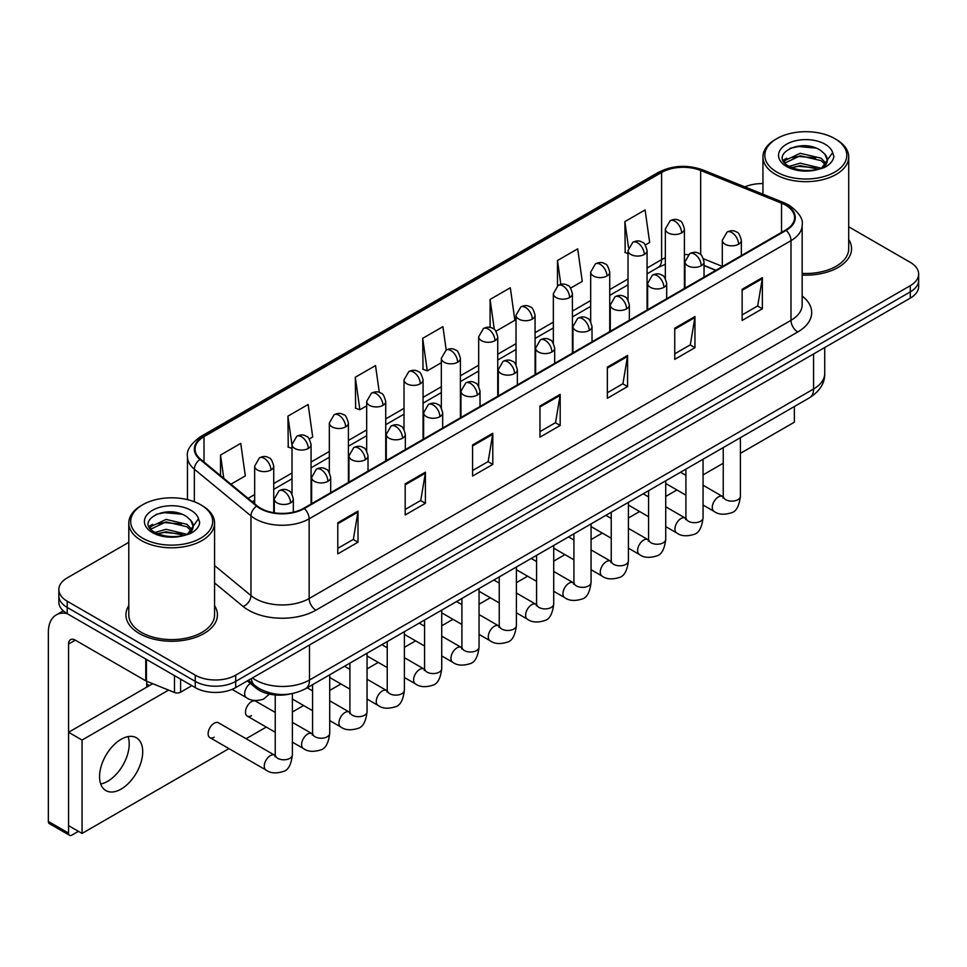 <?xml version="1.0" encoding="UTF-8"?>
<svg xmlns="http://www.w3.org/2000/svg" width="967" height="967" viewBox="0 0 967 967"><rect width="100%" height="100%" fill="white"/><g stroke="black" fill="none" stroke-linecap="round" stroke-linejoin="round"><path stroke-width="1.45" d="M715.773 270.373L704.024 265.623M290.342 693.931A28.587 16.512 180 0 1 256.086 688.129L247.322 680.901M128.792 605.656A45.751 26.411 0 0 0 125.928 614.855A45.751 26.411 0 0 0 139.333 633.53A45.751 26.411 0 0 0 189.181 639.247A45.751 26.411 0 0 0 217.418 614.855A45.751 26.411 0 0 0 214.565 605.656A45.751 26.411 0 0 1 217.418 614.855A45.751 26.411 0 0 1 189.181 639.247A45.751 26.411 0 0 1 139.333 633.53A45.751 26.411 0 0 1 125.928 614.855A45.751 26.411 0 0 1 128.792 605.656M785.603 205.149A30.497 17.611 180 0 1 794.536 217.599A30.497 17.611 180 0 1 785.603 230.049L303.759 508.243A30.497 17.611 180 0 1 257.21 505.898L200.592 459.204A30.497 17.611 180 0 1 195.08 449.111A30.497 17.611 180 0 1 204.013 436.661L661.609 172.464A30.497 17.611 180 0 1 700.676 170.494L781.529 203.179A30.497 17.611 180 0 1 785.603 205.149M786.147 204.847A31.258 18.047 0 0 0 781.965 202.816L701.111 170.132A31.258 18.047 0 0 0 661.077 172.15L203.469 436.347A31.258 18.047 0 0 0 199.976 459.458L256.593 506.14A31.258 18.047 0 0 0 304.303 508.557L786.147 230.364A31.258 18.047 0 0 0 786.147 204.847M128.792 542.342L67.219 577.891A28.587 16.512 0 0 0 58.842 589.568L58.842 602.018A28.587 16.512 0 0 0 67.219 613.682L195.261 687.61L195.261 681.384A28.587 16.512 0 0 0 235.694 681.384L910.273 291.913A28.587 16.512 0 0 0 918.65 280.249A28.587 16.512 0 0 1 910.273 291.913L235.694 681.384A28.587 16.512 0 0 1 195.261 681.384L67.219 607.457L195.261 681.384L195.261 675.159A28.587 16.512 0 0 0 235.694 675.159L910.273 285.688A28.587 16.512 0 0 0 918.65 274.024A28.587 16.512 0 0 0 910.273 262.347L848.712 226.798M58.842 595.793A28.587 16.512 0 0 0 67.219 607.457A28.587 16.512 0 0 1 58.842 595.793M337.797 522.76L337.797 553.886L358.008 542.209L358.008 511.084L337.797 522.76M337.797 548.362L353.366 539.368L357.923 512.123A7.627 4.4 -120 0 0 358.008 511.084M353.233 539.453L358.008 542.209M405.185 483.851L405.185 514.976L425.395 503.299L425.395 472.174L405.185 483.851M405.185 509.452L420.754 500.459L425.323 473.214A7.627 4.4 -120 0 0 425.395 472.174M420.621 500.543L425.395 503.299M472.573 444.941L472.573 476.066L492.795 464.402L492.795 433.264L472.573 444.941M472.573 470.542L488.142 461.561L492.711 434.304A7.627 4.4 -120 0 0 492.795 433.264M488.009 461.634L492.795 464.402M742.136 289.314L742.136 320.44L762.359 308.763L762.359 277.638L742.136 289.314M742.136 314.916L757.705 305.923L762.274 278.677A7.627 4.4 -120 0 0 762.359 277.638M757.572 306.007L762.359 308.763M674.748 328.224L674.748 359.349L694.959 347.673L694.959 316.547L674.748 328.224M674.748 353.825L690.317 344.832L694.886 317.575A7.627 4.4 -120 0 0 694.959 316.547M690.184 344.917L694.959 347.673M607.361 367.122L607.361 398.259L627.571 386.582L627.571 355.457L607.361 367.122M607.361 392.735L622.929 383.742L627.486 356.485A7.627 4.4 -120 0 0 627.571 355.457M622.784 383.814L627.571 386.582M539.961 406.031L539.961 437.157L560.183 425.492L560.183 394.367L539.961 406.031M539.961 431.633L555.542 422.652L560.098 395.394A7.627 4.4 -120 0 0 560.183 394.367M555.396 422.724L560.183 425.492M802.163 275.063A45.751 26.411 0 0 0 851.564 248.737A45.751 26.411 0 0 0 848.712 239.538A45.751 26.411 0 0 1 851.564 248.737A45.751 26.411 0 0 1 802.163 275.063M762.939 183.597A28.587 16.512 0 0 0 744.868 186.897M58.842 589.568A28.587 16.512 0 0 0 67.219 601.232L195.261 675.159M309.271 438.982L312.704 436.999L308.147 404.484L287.924 416.148L288.251 447.092M230.92 484.213L245.316 475.909L240.747 443.382L220.536 455.058L220.536 475.643M495.938 331.21L514.879 320.282L510.31 287.755L490.1 299.432L490.1 327.438M570.615 288.106L582.267 281.373L577.698 248.845L557.488 260.522L557.488 285.809M645.279 244.989L649.655 242.463L645.098 209.936L624.875 221.612L625.202 252.556M379.306 392.433L375.534 365.574L355.312 377.239L355.638 408.183M446.198 350.03L442.922 326.665L422.7 338.341L423.026 369.273M422.7 338.341L427.269 370.857L441.339 362.734M427.269 370.857L422.7 369.152M490.1 299.432L494.306 329.457M557.488 260.522L560.836 284.358M628.018 253.608L624.875 252.423M624.875 221.612L628.514 247.516M355.312 377.239L359.881 409.766L366.674 405.838M359.881 409.766L355.312 408.062M292.01 448.495L287.924 446.972M287.924 416.148L292.01 445.243M220.536 455.058L223.8 478.339M195.261 687.61A28.587 16.512 0 0 0 235.694 687.61L910.273 298.138A28.587 16.512 0 0 0 918.65 286.474L918.65 274.024M107.651 781.3A30.497 17.611 120 0 0 128.067 736.6A30.497 17.611 120 0 1 107.651 781.3A30.497 17.611 120 0 1 100.713 783.983A30.497 17.611 120 0 0 107.651 781.3M180.599 679.148L180.599 692.179L191.889 685.663M66.892 613.501A38.124 22.011 -120 0 0 56.243 614.915A38.124 22.011 -120 0 0 48.35 632.358L48.35 821.454L68.572 833.131L68.572 644.034A9.525 5.5 60 0 1 70.543 639.671A9.525 5.5 60 0 1 75.305 640.142L145.775 680.828L145.775 659.035M68.572 833.131A4.762 2.756 120 0 0 69.551 835.307L49.341 823.63A4.762 2.756 -60 0 1 48.35 821.454M69.551 835.307A4.762 2.756 120 0 0 71.933 835.077L78.412 831.342M146.742 687.15L146.742 681.264M180.599 692.179A4.762 2.756 180 0 1 174.495 692.493L146.404 681.131A4.762 2.756 180 0 1 145.775 680.828M802.163 273.407A42.886 24.755 0 0 0 848.712 248.737L848.712 156.908A42.886 24.755 0 0 0 836.141 139.405L834.799 138.619A40.977 23.655 0 0 0 776.839 138.619A40.977 23.655 0 0 0 776.839 172.078A40.977 23.655 0 0 0 834.799 172.078A40.977 23.655 0 0 0 834.799 138.619L836.141 139.405M776.839 138.619L775.498 139.405A42.886 24.755 0 0 0 762.939 156.908A42.886 24.755 0 0 0 775.498 174.411A42.886 24.755 0 0 0 822.228 179.789A42.886 24.755 0 0 0 848.712 156.908M827.051 161.501L827.365 160.026A21.54 12.438 0 0 0 824.936 154.273L821.08 150.755C801.22 136.71 768.124 155.046 788.552 165.937C796.893 170.458 806.744 171.618 818.118 169.406L824.162 167.642C829.988 164.656 833.216 160.921 833.856 156.449L832.66 152.593L821.781 167.847M789.193 166.312L800.241 163.181L821.285 168.21M815.725 167.799L798.549 166.324L791.731 167.557L800.241 165.659L818.892 169.237M784.358 162.311L785.011 160.449L800.241 153.306L821.056 158.165L826.06 163.387M784.95 163.024L800.241 155.772L821.056 160.643L825.226 164.559M824.936 154.273L827.353 160.317M827.365 160.8L824.972 167.218M783.125 160.244L786.775 158.201M790.112 148.277L798.549 146.561L815.93 148.096M783.584 161.163L785.119 160.256M791.695 157.681L798.549 156.449L815.725 157.923M142.693 504.738L141.351 505.523A42.886 24.755 0 0 0 128.792 523.026L128.792 614.855A42.886 24.755 0 0 0 141.351 632.358A42.886 24.755 0 0 0 188.082 637.724A42.886 24.755 0 0 0 214.565 614.855L214.565 523.026A42.886 24.755 0 0 0 202.006 505.523L200.653 504.738A40.977 23.655 0 0 0 142.693 504.738A40.977 23.655 0 0 0 142.693 538.208A40.977 23.655 0 0 0 200.653 538.208A40.977 23.655 0 0 0 200.653 504.738L202.006 505.523M128.792 523.026A42.886 24.755 0 0 0 141.351 540.541A42.886 24.755 0 0 0 188.082 545.908A42.886 24.755 0 0 0 214.565 523.026M192.904 527.619L193.219 526.145A21.54 12.438 0 0 0 190.789 520.391L186.933 516.886C167.073 502.828 133.978 521.165 154.406 532.055C162.746 536.576 172.597 537.737 183.972 535.525L190.015 533.76C195.842 530.774 199.069 527.039 199.71 522.579L198.513 518.711L187.634 533.965M155.046 532.43L166.094 529.312L187.139 534.328M181.578 533.917L164.402 532.442L157.585 533.687L166.094 531.777L184.745 535.355M150.211 528.441L150.864 526.568L166.094 519.424L186.909 524.295L191.913 529.505M150.804 529.154L166.094 521.89L186.909 526.761L191.079 530.678M190.789 520.391L193.207 526.435M193.219 526.749L190.825 533.337M148.978 526.362L152.629 524.319M155.965 514.396L164.402 512.679L181.784 514.214M149.438 527.281L150.973 526.374M157.561 523.812L164.402 522.567L181.578 524.041M209.912 737.64L266.046 770.058A8.582 4.956 -60 0 1 264.728 763.181A8.582 4.956 -60 0 1 270.337 755.626A8.582 4.956 -60 0 1 270.712 755.42A8.582 4.956 -60 0 1 274.628 755.203L218.482 722.784A8.582 4.956 120 0 0 214.203 723.207A8.582 4.956 120 0 0 208.594 730.774A8.582 4.956 120 0 0 209.912 737.64A8.582 4.956 120 0 0 214.203 737.217M275.232 712.437L255.82 701.232A8.582 4.956 120 0 0 251.529 701.655A8.582 4.956 120 0 0 245.932 709.222A8.582 4.956 120 0 0 247.25 716.088A8.582 4.956 120 0 0 251.529 715.665M121.129 789.084A30.497 17.611 120 0 0 141.061 762.214A30.497 17.611 120 0 0 136.383 737.773A30.497 17.611 120 0 0 121.129 739.284A30.497 17.611 120 0 0 101.209 766.154A30.497 17.611 120 0 0 105.886 790.595A30.497 17.611 120 0 0 121.129 789.084M740.408 453.342L794.366 422.18L794.366 406.527M168.584 690.1L82.05 740.057L82.05 833.433L228.937 748.627M246.089 738.728L266.276 727.075M292.385 712.002L303.602 705.523M329.723 690.438L340.94 683.971M367.061 668.886L378.278 662.407M404.387 647.334L415.605 640.855M441.726 625.782L452.943 619.303M479.064 604.218L490.281 597.751M516.402 582.666L527.619 576.187M553.728 561.114L564.946 554.635M591.067 539.562L602.284 533.083M628.405 517.998L639.622 511.531M665.731 496.446L676.948 489.967M703.069 474.894L723.243 463.241M152.726 683.693L68.572 732.273L68.572 825.661L82.05 833.433M82.05 740.057L68.572 732.273M256.086 686.497L256.086 688.129M802.163 296.035A47.649 27.511 180 0 1 797.739 331.995L315.895 610.177A9.525 5.5 60 0 1 309.15 598.513L790.994 320.319A38.124 22.011 0 0 0 802.163 304.762L802.163 225.069A38.124 22.011 180 0 1 790.994 240.638A9.525 5.5 -120 0 0 786.147 230.364M315.895 610.177A47.649 27.511 180 0 1 248.495 610.177A47.649 27.511 180 0 1 243.164 606.514L214.565 582.932M256.593 506.14A9.525 6.37 129.5 0 0 250.973 515.882L250.973 595.575A38.124 22.011 0 0 0 255.24 598.513A38.124 22.011 0 0 0 309.15 598.513L309.15 518.832A38.124 22.011 180 0 1 250.973 515.882L194.355 469.2A38.124 22.011 180 0 1 187.453 456.581L187.453 499.637M802.163 225.069C803.432 219.122 799.056 212.474 789.024 205.149L784.007 202.719A9.525 4.46 112 0 0 781.965 202.816M784.007 202.719L703.154 170.023C687.368 164.438 672.379 165.248 658.201 172.464A9.525 5.5 60 0 1 661.077 172.15M203.469 436.347A9.525 5.5 -120 0 0 200.592 436.649C190.704 443.768 186.317 450.404 187.453 456.581M199.976 459.458A9.525 6.37 129.5 0 0 194.355 469.2L194.355 501.764M703.154 170.023A9.525 4.46 112 0 0 701.111 170.132M304.303 508.557A9.525 5.5 60 0 1 309.15 518.832L790.994 240.638L790.994 320.319A9.525 5.5 60 0 0 797.739 331.995M235.694 675.159L235.694 687.61M910.273 285.688L910.273 298.138M67.219 601.232L67.219 613.682M214.565 565.55L250.973 595.575A9.525 6.37 -50.5 0 1 243.164 606.514M204.013 436.661L204.013 462.033M781.529 203.179L781.529 232.406M700.676 170.494L700.676 254.623M722.301 266.384L703.505 258.793M688.214 254.708A30.497 17.611 0 0 0 684.406 254.478M665.344 257.79A30.497 17.611 0 0 0 661.609 259.615L647.08 268.016M661.609 172.464L661.609 259.615A17.152 9.9 60 0 1 658.056 267.472L647.08 273.818M628.018 279.016L609.742 289.568M590.68 300.568L572.404 311.12M553.342 322.132L535.077 332.672M516.015 343.684L497.739 354.236M478.677 365.236L460.401 375.788M441.339 386.788L423.075 397.34M404.013 408.352L385.736 418.892M366.674 429.904L348.398 440.456M329.336 451.456L311.072 462.008M292.01 473.008L273.734 483.56M254.672 494.56L248.084 498.368M704.085 265.442A17.152 8.038 -68 0 1 704.024 265.417L715.979 270.252M539.961 407.022L560.098 395.394M607.361 368.113L627.486 356.485M674.748 329.203L694.886 317.575M742.136 290.293L762.274 278.677M472.573 445.932L492.711 434.304M405.185 484.842L425.323 473.214M337.797 523.739L357.923 512.123M252.423 677.952A38.124 22.011 0 0 0 255.578 680.019A38.124 22.011 0 0 0 309.488 680.019L813.573 389A38.124 22.011 0 0 0 824.73 373.431C825.02 382.896 819.98 390.982 809.621 397.715L305.536 688.746A19.062 11 60 0 0 309.488 680.019L309.488 645.001M813.573 353.982L813.573 389A19.062 11 60 0 1 809.621 397.715M251.372 678.556A19.062 12.752 129.5 0 0 254.792 685.482L248.446 680.248M738.57 244.216A9.525 5.5 0 0 0 741.351 240.324C739.84 234.812 738.341 232.116 736.83 232.213C734.074 230.279 730.81 230.231 727.063 232.068A9.525 5.5 60 0 1 731.826 232.539A9.525 5.5 -120 0 1 738.57 244.216A9.525 5.5 0 0 1 725.081 244.216A9.525 5.5 0 0 1 722.301 240.324L727.063 232.068M703.069 505.052L714.057 511.398A8.582 4.956 -60 0 1 712.739 504.52A8.582 4.956 -60 0 1 718.348 496.965A8.582 4.956 -60 0 1 718.723 496.76A8.582 4.956 -60 0 1 722.639 496.542L703.069 485.241M723.739 497.401L722.978 498.041L723.243 496.192A8.582 4.956 -0 0 0 725.758 499.685A8.582 4.956 -0 0 0 737.495 499.903A8.582 4.956 -0 0 0 740.408 496.192C739.223 506.152 736.141 511.712 731.149 512.873C723.981 515.06 718.288 514.565 714.057 511.398M681.614 232.89A9.525 5.5 0 0 0 684.406 229.01C682.895 223.498 681.397 220.79 679.886 220.899C677.13 218.953 673.866 218.905 670.119 220.754A9.525 5.5 60 0 1 674.881 221.225A9.525 5.5 -120 0 1 681.614 232.89A9.525 5.5 0 0 1 668.137 232.89A9.525 5.5 0 0 1 665.344 229.01L670.119 220.754M701.232 265.768A9.525 5.5 0 0 0 704.024 261.876C702.513 256.376 701.002 253.668 699.504 253.777C696.736 251.831 693.484 251.783 689.725 253.632A9.525 5.5 60 0 1 694.487 254.103A9.525 5.5 -120 0 1 701.232 265.768A9.525 5.5 0 0 1 687.755 265.768A9.525 5.5 0 0 1 684.962 261.876L689.725 253.632M665.731 526.604L676.719 532.95A8.582 4.956 -60 0 1 675.413 526.072A8.582 4.956 -60 0 1 681.01 518.517A8.582 4.956 -60 0 1 681.397 518.312A8.582 4.956 -60 0 1 685.301 518.094L665.731 506.793M686.401 518.965L685.639 519.593L685.917 517.744A8.582 4.956 -0 0 0 688.431 521.237A8.582 4.956 -0 0 0 700.168 521.455A8.582 4.956 -0 0 0 703.069 517.744C701.897 527.704 698.803 533.264 693.81 534.437C686.643 536.612 680.949 536.117 676.719 532.95M663.894 287.332A9.525 5.5 0 0 0 666.686 283.44C665.175 277.928 663.664 275.22 662.165 275.329C659.409 273.383 656.146 273.335 652.387 275.184A9.525 5.5 60 0 1 657.161 275.655A9.525 5.5 -120 0 1 663.894 287.332A9.525 5.5 0 0 1 650.416 287.332A9.525 5.5 0 0 1 647.624 283.44L652.387 275.184M628.405 548.156L639.392 554.502A8.582 4.956 -60 0 1 638.075 547.636A8.582 4.956 -60 0 1 643.684 540.07A8.582 4.956 -60 0 1 644.058 539.864A8.582 4.956 -60 0 1 647.963 539.646L628.405 528.357M649.075 540.517L648.301 541.145L648.579 539.296A8.582 4.956 -0 0 0 651.093 542.801A8.582 4.956 -0 0 0 662.83 543.007A8.582 4.956 -0 0 0 665.731 539.296C664.559 549.256 661.476 554.816 656.484 555.989C649.316 558.164 643.611 557.669 639.392 554.502M626.556 308.884A9.525 5.5 0 0 0 629.348 304.992C627.837 299.48 626.338 296.772 624.827 296.881C622.071 294.935 618.807 294.887 615.06 296.736A9.525 5.5 60 0 1 619.823 297.207A9.525 5.5 -120 0 1 626.556 308.884A9.525 5.5 0 0 1 613.078 308.884A9.525 5.5 0 0 1 610.286 304.992L615.06 296.736M591.067 569.72L602.054 576.066A8.582 4.956 -60 0 1 600.737 569.188A8.582 4.956 -60 0 1 606.345 561.634A8.582 4.956 -60 0 1 606.72 561.428A8.582 4.956 -60 0 1 610.636 561.198L591.067 549.909M611.736 562.069L610.975 562.697L611.241 560.848A8.582 4.956 -0 0 0 613.755 564.353A8.582 4.956 -0 0 0 625.492 564.571A8.582 4.956 -0 0 0 628.405 560.848C627.22 570.808 624.138 576.38 619.146 577.541C611.978 579.716 606.285 579.233 602.054 576.066M589.229 330.436A9.525 5.5 0 0 0 592.022 326.544C590.511 321.032 589 318.336 587.501 318.433C584.733 316.487 581.481 316.439 577.722 318.288A9.525 5.5 60 0 1 582.485 318.759A9.525 5.5 -120 0 1 589.229 330.436A9.525 5.5 0 0 1 575.752 330.436A9.525 5.5 0 0 1 572.96 326.544L577.722 318.288M553.728 591.272L564.716 597.618A8.582 4.956 -60 0 1 563.41 590.74A8.582 4.956 -60 0 1 569.007 583.186A8.582 4.956 -60 0 1 569.394 582.98A8.582 4.956 -60 0 1 573.298 582.763L553.728 571.461M574.398 583.621L573.636 584.261L573.914 582.4A8.582 4.956 -0 0 0 576.429 585.905A8.582 4.956 -0 0 0 588.166 586.123A8.582 4.956 -0 0 0 591.067 582.4C589.894 592.36 586.8 597.932 581.808 599.093C574.64 601.281 568.947 600.785 564.716 597.618M644.288 254.454A9.525 5.5 0 0 0 647.08 250.562C645.569 245.05 644.058 242.342 642.559 242.451C639.791 240.505 636.54 240.457 632.781 242.306A9.525 5.5 60 0 1 637.543 242.777A9.525 5.5 -120 0 1 644.288 254.454A9.525 5.5 0 0 1 630.81 254.454A9.525 5.5 0 0 1 628.018 250.562L632.781 242.306M606.95 276.006A9.525 5.5 0 0 0 609.742 272.114C608.231 266.602 606.72 263.906 605.221 264.003C602.453 262.057 599.202 262.009 595.442 263.858A9.525 5.5 60 0 1 600.217 264.329A9.525 5.5 -120 0 1 606.95 276.006A9.525 5.5 0 0 1 593.472 276.006A9.525 5.5 0 0 1 590.68 272.114L595.442 263.858M569.611 297.558A9.525 5.5 0 0 0 572.404 293.666C570.893 288.154 569.394 285.458 567.883 285.555C565.127 283.621 561.863 283.573 558.116 285.41A9.525 5.5 60 0 1 562.879 285.881A9.525 5.5 -120 0 1 569.611 297.558A9.525 5.5 0 0 1 556.134 297.558A9.525 5.5 0 0 1 553.342 293.666L558.116 285.41M68.572 644.034L75.305 640.142M146.404 659.409L146.404 681.131M174.495 692.493L174.495 675.619M832.66 152.593A27.257 15.738 0 0 0 825.093 144.216A27.257 15.738 0 0 0 786.546 144.216A27.257 15.738 0 0 0 786.546 166.481A27.257 15.738 0 0 0 818.118 169.406M821.515 168.536A21.54 12.438 0 0 0 827.329 160.727M198.513 518.711A27.257 15.738 0 0 0 190.958 510.346A27.257 15.738 0 0 0 152.399 510.346A27.257 15.738 0 0 0 152.399 532.599A27.257 15.738 0 0 0 183.972 535.525M187.368 534.654A21.54 12.438 0 0 0 193.182 526.846M551.891 351.988A9.525 5.5 0 0 0 554.683 348.096C553.172 342.584 551.661 339.888 550.163 339.997C547.407 338.051 544.143 338.003 540.384 339.852A9.525 5.5 60 0 1 545.158 340.324A9.525 5.5 -120 0 1 551.891 351.988A9.525 5.5 0 0 1 538.414 351.988A9.525 5.5 0 0 1 535.621 348.096L540.384 339.852M516.402 612.824L527.39 619.17A8.582 4.956 -60 0 1 526.072 612.292A8.582 4.956 -60 0 1 531.681 604.738A8.582 4.956 -60 0 1 532.055 604.532A8.582 4.956 -60 0 1 535.96 604.315L516.402 593.013M537.072 605.173L536.298 605.813L536.576 603.964A8.582 4.956 -0 0 0 539.09 607.457A8.582 4.956 -0 0 0 550.827 607.675A8.582 4.956 -0 0 0 553.728 603.964C552.556 613.924 549.474 619.484 544.481 620.645C537.314 622.833 531.608 622.337 527.39 619.17M514.553 373.54A9.525 5.5 0 0 0 517.345 369.66C515.834 364.148 514.335 361.44 512.824 361.549C510.068 359.603 506.805 359.555 503.058 361.404A9.525 5.5 60 0 1 507.82 361.876A9.525 5.5 -120 0 1 514.553 373.54A9.525 5.5 0 0 1 501.075 373.54A9.525 5.5 0 0 1 498.283 369.66L503.058 361.404M479.064 634.376L490.051 640.722A8.582 4.956 -60 0 1 488.734 633.856A8.582 4.956 -60 0 1 494.342 626.29A8.582 4.956 -60 0 1 494.717 626.084A8.582 4.956 -60 0 1 498.634 625.867L479.064 614.577M499.734 626.737L498.972 627.365L499.238 625.516A8.582 4.956 -0 0 0 501.752 629.021A8.582 4.956 -0 0 0 513.489 629.227A8.582 4.956 -0 0 0 516.402 625.516C515.218 635.476 512.135 641.036 507.143 642.209C499.975 644.385 494.282 643.889 490.051 640.722M477.227 395.104A9.525 5.5 0 0 0 480.019 391.212C478.508 385.7 476.997 382.992 475.498 383.101C472.73 381.155 469.478 381.107 465.719 382.956A9.525 5.5 60 0 1 470.482 383.428A9.525 5.5 -120 0 1 477.227 395.104A9.525 5.5 0 0 1 463.749 395.104A9.525 5.5 0 0 1 460.957 391.212L465.719 382.956M441.726 655.94L452.713 662.274A8.582 4.956 -60 0 1 451.408 655.408A8.582 4.956 -60 0 1 457.004 647.854A8.582 4.956 -60 0 1 457.391 647.648A8.582 4.956 -60 0 1 461.295 647.419L441.726 636.129M462.395 648.289L461.634 648.917L461.912 647.068A8.582 4.956 -0 0 0 464.414 650.573A8.582 4.956 -0 0 0 476.163 650.779A8.582 4.956 -0 0 0 479.064 647.068C477.891 657.028 474.797 662.588 469.805 663.761C462.637 665.937 456.944 665.441 452.713 662.274M532.285 319.11A9.525 5.5 0 0 0 535.077 315.218C533.566 309.718 532.055 307.01 530.545 307.119C527.789 305.173 524.537 305.125 520.778 306.974A9.525 5.5 60 0 1 525.54 307.446A9.525 5.5 -120 0 1 532.285 319.11A9.525 5.5 0 0 1 518.808 319.11A9.525 5.5 0 0 1 516.015 315.218L520.778 306.974M494.947 340.674A9.525 5.5 0 0 0 497.739 336.782C496.228 331.27 494.717 328.562 493.218 328.671C490.45 326.725 487.199 326.677 483.44 328.526A9.525 5.5 60 0 1 488.214 328.998A9.525 5.5 -120 0 1 494.947 340.674A9.525 5.5 0 0 1 481.469 340.674A9.525 5.5 0 0 1 478.677 336.782L483.44 328.526M457.609 362.226A9.525 5.5 0 0 0 460.401 358.334C458.89 352.822 457.391 350.114 455.88 350.223C453.124 348.277 449.86 348.229 446.113 350.078A9.525 5.5 60 0 1 450.876 350.55A9.525 5.5 -120 0 1 457.609 362.226A9.525 5.5 0 0 1 444.131 362.226A9.525 5.5 0 0 1 441.339 358.334L446.113 350.078M439.888 416.656A9.525 5.5 0 0 0 442.681 412.764C441.17 407.252 439.659 404.557 438.16 404.653C435.392 402.707 432.14 402.659 428.381 404.508A9.525 5.5 60 0 1 433.156 404.98A9.525 5.5 -120 0 1 439.888 416.656A9.525 5.5 0 0 1 426.411 416.656A9.525 5.5 0 0 1 423.619 412.764L428.381 404.508M404.387 677.492L415.387 683.838A8.582 4.956 -60 0 1 414.069 676.96A8.582 4.956 -60 0 1 419.678 669.406A8.582 4.956 -60 0 1 420.053 669.2A8.582 4.956 -60 0 1 423.957 668.983L404.387 657.681M425.069 669.841L424.295 670.482L424.573 668.62A8.582 4.956 -0 0 0 427.088 672.125A8.582 4.956 -0 0 0 438.825 672.343A8.582 4.956 -0 0 0 441.726 668.62C440.553 678.58 437.471 684.153 432.479 685.313C425.311 687.501 419.605 687.005 415.387 683.838M402.55 438.208A9.525 5.5 0 0 0 405.342 434.316C403.831 428.804 402.332 426.109 400.822 426.205C398.066 424.271 394.802 424.223 391.055 426.06A9.525 5.5 60 0 1 395.817 426.544A9.525 5.5 -120 0 1 402.55 438.208A9.525 5.5 0 0 1 389.072 438.208A9.525 5.5 0 0 1 386.28 434.316L391.055 426.06M367.061 699.044L378.049 705.39A8.582 4.956 -60 0 1 376.731 698.512A8.582 4.956 -60 0 1 382.34 690.958A8.582 4.956 -60 0 1 382.714 690.752A8.582 4.956 -60 0 1 386.631 690.535L367.061 679.233M387.731 691.393L386.969 692.034L387.235 690.184A8.582 4.956 -0 0 0 389.749 693.677A8.582 4.956 -0 0 0 401.486 693.895A8.582 4.956 -0 0 0 404.387 690.184C403.215 700.144 400.133 705.705 395.14 706.865C387.972 709.053 382.279 708.557 378.049 705.39M365.224 459.76A9.525 5.5 0 0 0 368.016 455.88C366.505 450.368 364.994 447.661 363.483 447.769C360.727 445.823 357.476 445.775 353.717 447.624A9.525 5.5 60 0 1 358.479 448.096A9.525 5.5 -120 0 1 365.224 459.76A9.525 5.5 0 0 1 351.746 459.76A9.525 5.5 0 0 1 348.954 455.88L353.717 447.624M329.723 720.596L340.71 726.942A8.582 4.956 -60 0 1 339.405 720.077A8.582 4.956 -60 0 1 345.001 712.51A8.582 4.956 -60 0 1 345.388 712.304A8.582 4.956 -60 0 1 349.292 712.087L329.723 700.785M350.392 712.957L349.631 713.586L349.909 711.736A8.582 4.956 -0 0 0 352.411 715.242A8.582 4.956 -0 0 0 364.148 715.447A8.582 4.956 -0 0 0 367.061 711.736C365.889 721.696 362.794 727.257 357.802 728.429C350.634 730.605 344.941 730.109 340.71 726.942M327.886 481.324A9.525 5.5 0 0 0 330.678 477.432C329.167 471.92 327.656 469.213 326.157 469.321C323.389 467.375 320.137 467.327 316.378 469.176A9.525 5.5 60 0 1 321.153 469.648A9.525 5.5 -120 0 1 327.886 481.324A9.525 5.5 0 0 1 314.408 481.324A9.525 5.5 0 0 1 311.616 477.432L316.378 469.176M292.385 742.148L303.384 748.494A8.582 4.956 -60 0 1 302.067 741.629A8.582 4.956 -60 0 1 307.663 734.062A8.582 4.956 -60 0 1 308.05 733.856A8.582 4.956 -60 0 1 311.954 733.639L292.385 722.349M313.066 734.509L312.293 735.138L312.571 733.288A8.582 4.956 -0 0 0 315.085 736.794A8.582 4.956 -0 0 0 326.822 736.999A8.582 4.956 -0 0 0 329.723 733.288C328.55 743.248 325.468 748.809 320.476 749.981C313.308 752.157 307.603 751.661 303.384 748.494M290.547 502.876A9.525 5.5 0 0 0 293.339 498.984C291.829 493.472 290.33 490.765 288.819 490.873C286.063 488.927 282.799 488.879 279.052 490.728A9.525 5.5 60 0 1 283.815 491.2A9.525 5.5 -120 0 1 290.547 502.876A9.525 5.5 0 0 1 277.07 502.876A9.525 5.5 0 0 1 274.277 498.984L279.052 490.728M275.728 756.061L274.954 756.702L275.232 754.84A8.582 4.956 -0 0 0 277.747 758.346A8.582 4.956 -0 0 0 289.484 758.563A8.582 4.956 -0 0 0 292.385 754.84C291.212 764.8 288.13 770.373 283.138 771.533C275.97 773.709 270.276 773.225 266.046 770.058M420.282 383.778A9.525 5.5 0 0 0 423.075 379.886C421.564 374.374 420.053 371.679 418.542 371.775C415.786 369.829 412.534 369.781 408.775 371.63A9.525 5.5 60 0 1 413.538 372.102A9.525 5.5 -120 0 1 420.282 383.778A9.525 5.5 0 0 1 406.805 383.778A9.525 5.5 0 0 1 404.013 379.886L408.775 371.63M382.944 405.33A9.525 5.5 0 0 0 385.736 401.438C384.225 395.938 382.714 393.231 381.216 393.339C378.448 391.393 375.196 391.345 371.437 393.194A9.525 5.5 60 0 1 376.199 393.666A9.525 5.5 -120 0 1 382.944 405.33A9.525 5.5 0 0 1 369.467 405.33A9.525 5.5 0 0 1 366.674 401.438L371.437 393.194M345.606 426.894A9.525 5.5 0 0 0 348.398 423.002C346.887 417.49 345.388 414.783 343.877 414.891C341.121 412.945 337.858 412.897 334.111 414.746A9.525 5.5 60 0 1 338.873 415.218A9.525 5.5 -120 0 1 345.606 426.894A9.525 5.5 0 0 1 332.128 426.894A9.525 5.5 0 0 1 329.336 423.002L334.111 414.746M308.28 448.446A9.525 5.5 0 0 0 311.072 444.554C309.561 439.042 308.05 436.335 306.539 436.443C303.783 434.497 300.532 434.449 296.772 436.298A9.525 5.5 60 0 1 301.535 436.77A9.525 5.5 -120 0 1 308.28 448.446A9.525 5.5 0 0 1 294.802 448.446A9.525 5.5 0 0 1 292.01 444.554L296.772 436.298M270.941 469.998A9.525 5.5 0 0 0 273.734 466.106C272.223 460.594 270.712 457.899 269.213 457.995C266.445 456.049 263.193 456.001 259.434 457.85A9.525 5.5 60 0 1 264.196 458.322A9.525 5.5 -120 0 1 270.941 469.998A9.525 5.5 0 0 1 257.464 469.998A9.525 5.5 0 0 1 254.672 466.106L259.434 457.85M269.418 694.101L263.532 699.129C256.352 701.305 250.658 700.809 246.44 697.642A8.582 4.956 -60 0 1 244.663 693.726A8.582 4.956 -60 0 1 250.393 683.415M658.201 172.464L200.592 436.649M665.344 264.329L658.056 267.472M628.018 284.818L609.742 295.37M590.68 306.37L572.404 316.922M553.342 327.934L535.077 338.474M516.015 349.486L497.739 360.038M478.677 371.038L460.401 381.59M441.339 392.59L423.075 403.142M404.013 414.154L385.736 424.694M366.674 435.706L348.398 446.258M329.336 457.258L311.072 467.81M292.01 478.81L273.734 489.362M254.672 500.362L252.23 501.776M305.536 688.746C290.197 696.458 274.858 696.458 259.519 688.746L254.792 685.482M824.73 373.431L824.73 347.528M740.408 437.688L740.408 496.192M741.351 255.602L741.351 240.324M685.917 495.152L665.731 483.5M723.243 447.588L723.243 496.192M722.301 266.602L722.301 240.324M685.917 475.341L680.55 472.234M684.406 288.48L684.406 229.01M665.344 278.569L665.344 229.01M703.069 459.24L703.069 517.744M704.024 277.154L704.024 261.876M648.579 516.704L628.405 505.052M685.917 469.14L685.917 517.744M684.962 288.154L684.962 261.876M648.579 496.893L643.212 493.799M665.731 480.792L665.731 539.296M666.686 298.706L666.686 283.44M611.241 538.256L591.067 526.604M648.579 490.692L648.579 539.296M647.624 309.718L647.624 283.44M611.241 518.445L605.874 515.351M628.405 502.344L628.405 560.848M629.348 320.27L629.348 304.992M573.914 559.808L553.728 548.156M611.241 512.256L611.241 560.848M610.286 331.27L610.286 304.992M573.914 539.997L568.548 536.903M591.067 523.909L591.067 582.4M592.022 341.822L592.022 326.544M536.576 581.36L516.402 569.72M573.914 533.808L573.914 582.4M572.96 352.822L572.96 326.544M536.576 561.561L531.209 558.455M647.08 310.032L647.08 250.562M628.018 300.121L628.018 250.562M609.742 331.584L609.742 272.114M590.68 321.673L590.68 272.114M572.404 353.136L572.404 293.666M553.342 343.237L553.342 293.666M56.243 614.915L63.278 610.842M762.939 194.198L762.939 156.908M553.728 545.461L553.728 603.964M554.683 363.374L554.683 348.096M499.238 602.924L479.064 591.272M536.576 555.36L536.576 603.964M535.621 374.374L535.621 348.096M499.238 583.113L493.871 580.019M516.402 567.013L516.402 625.516M517.345 384.926L517.345 369.66M461.912 624.477L441.726 612.824M499.238 576.912L499.238 625.516M498.283 395.938L498.283 369.66M461.912 604.665L456.545 601.571M479.064 588.565L479.064 647.068M480.019 406.478L480.019 391.212M424.573 646.029L404.387 634.376M461.912 598.476L461.912 647.068M460.957 417.49L460.957 391.212M424.573 626.217L419.207 623.123M535.077 374.7L535.077 315.218M516.015 364.789L516.015 315.218M497.739 396.252L497.739 336.782M478.677 386.341L478.677 336.782M460.401 417.804L460.401 358.334M441.339 407.893L441.339 358.334M441.726 610.117L441.726 668.62M442.681 428.043L442.681 412.764M387.235 667.581L367.061 655.94M424.573 620.028L424.573 668.62M423.619 439.042L423.619 412.764M387.235 647.781L381.868 644.675M404.387 631.681L404.387 690.184M405.342 449.595L405.342 434.316M349.909 689.145L329.723 677.492M387.235 641.58L387.235 690.184M386.28 460.594L386.28 434.316M349.909 669.333L344.542 666.239M367.061 653.233L367.061 711.736M368.016 471.147L368.016 455.88M312.571 710.697L292.385 699.044M349.909 663.132L349.909 711.736M348.954 482.158L348.954 455.88M312.571 690.885L307.204 687.791M329.723 674.785L329.723 733.288M330.678 492.699L330.678 477.432M275.232 732.249L247.25 716.088M312.571 684.696L312.571 733.288M311.616 503.71L311.616 477.432M292.385 693.569L292.385 754.84M293.339 512.184L293.339 498.984M275.232 694.971L275.232 754.84M274.277 512.8L274.277 498.984M146.742 684.116L149.365 685.627M423.075 439.356L423.075 379.886M404.013 429.457L404.013 379.886M385.736 460.921L385.736 401.438M366.674 451.009L366.674 401.438M348.398 482.473L348.398 423.002M329.336 472.561L329.336 423.002M311.072 504.025L311.072 444.554M292.01 494.113L292.01 444.554M273.734 512.703L273.734 466.106M246.44 697.642L232.092 689.374M254.672 503.795L254.672 466.106"/></g></svg>

